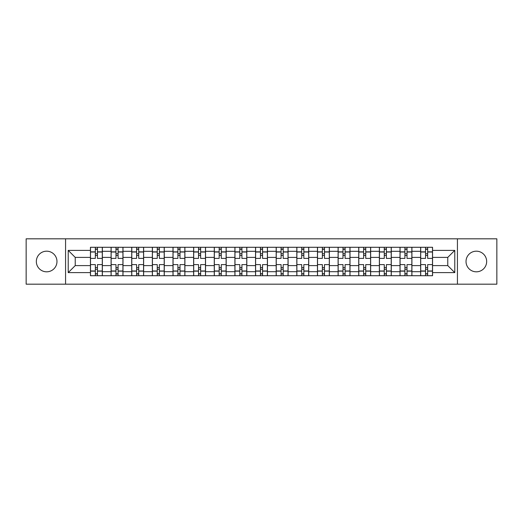 <?xml version="1.0" encoding="UTF-8"?>
<svg xmlns="http://www.w3.org/2000/svg" width="523" height="523" viewBox="0 0 523 523"><rect width="100%" height="100%" fill="white"/><g stroke="black" fill="none" stroke-linecap="round" stroke-linejoin="round"><path stroke-width="0.78" d="M476.342 251.184A10.316 10.316 0 0 0 466.026 261.5A10.316 10.316 0 0 0 476.342 271.816A10.316 10.316 0 0 0 486.665 261.5A10.316 10.316 0 0 0 476.342 251.184M46.658 251.184A10.316 10.316 0 0 0 36.335 261.5A10.316 10.316 0 0 0 46.658 271.816A10.316 10.316 0 0 0 56.974 261.5A10.316 10.316 0 0 0 46.658 251.184M457.429 284.185L496.85 284.185L496.85 238.815L26.15 238.815L26.15 284.185L457.429 284.185L457.429 238.815M111.085 275.719L111.085 251.315L102.351 251.315L102.351 275.719M102.351 251.315L102.351 247.281M111.085 251.315L111.085 247.281M122.99 247.281L122.99 275.719M131.718 275.719L131.718 247.281M143.629 247.281L143.629 275.719M152.356 275.719L152.356 247.281M164.261 247.281L164.261 275.719M172.995 275.719L172.995 247.281M184.9 247.281L184.9 275.719M193.634 275.719L193.634 247.281M205.539 247.281L205.539 275.719M214.273 275.719L214.273 247.281M226.178 247.281L226.178 275.719M234.912 275.719L234.912 247.281M246.817 247.281L246.817 275.719M255.544 275.719L255.544 247.281M267.456 247.281L267.456 275.719M276.183 275.719L276.183 247.281M288.088 247.281L288.088 275.719M296.822 275.719L296.822 247.281M308.727 247.281L308.727 275.719M317.461 275.719L317.461 247.281M329.366 247.281L329.366 275.719M338.1 275.719L338.1 247.281M350.005 247.281L350.005 275.719M358.739 275.719L358.739 247.281M370.644 247.281L370.644 275.719M379.371 275.719L379.371 247.281M391.282 247.281L391.282 275.719M400.01 275.719L400.01 247.281M411.915 247.281L411.915 275.719M420.649 275.719L420.649 247.281M420.649 265.599L411.915 265.599M400.01 265.599L391.282 265.599M379.371 265.599L370.644 265.599M358.739 265.599L350.005 265.599M338.1 265.599L329.366 265.599M317.461 265.599L308.727 265.599M296.822 265.599L288.088 265.599M276.183 265.599L267.456 265.599M255.544 265.599L246.817 265.599M234.912 265.599L226.178 265.599M214.273 265.599L205.539 265.599M193.634 265.599L184.9 265.599M172.995 265.599L164.261 265.599M152.356 265.599L143.629 265.599M131.718 265.599L122.99 265.599M111.085 265.599L102.351 265.599M420.649 257.401L411.915 257.401M400.01 257.401L391.282 257.401M379.371 257.401L370.644 257.401M358.739 257.401L350.005 257.401M338.1 257.401L329.366 257.401M317.461 257.401L308.727 257.401M296.822 257.401L288.088 257.401M276.183 257.401L267.456 257.401M255.544 257.401L246.817 257.401M234.912 257.401L226.178 257.401M214.273 257.401L205.539 257.401M193.634 257.401L184.9 257.401M172.995 257.401L164.261 257.401M152.356 257.401L143.629 257.401M131.718 257.401L122.99 257.401M111.085 257.401L102.351 257.401M75.234 265.599L90.446 265.599L90.446 257.401L75.234 257.401L75.234 265.599L68.219 272.614L68.219 250.386L90.446 250.386L90.446 257.401M432.554 257.401L432.554 265.599L447.766 265.599L447.766 257.401L432.554 257.401L432.554 247.281L90.446 247.281L90.446 250.386M432.554 250.386L454.781 250.386L454.781 272.614L432.554 272.614L432.554 265.599M90.446 265.599L90.446 275.719L432.554 275.719L432.554 272.614M90.446 272.614L68.219 272.614M65.571 284.185L65.571 238.815M97.455 273.738L95.336 273.738M95.336 249.262L97.455 249.262M118.093 273.738L115.975 273.738M115.975 249.262L118.093 249.262M138.732 273.738L136.614 273.738M136.614 249.262L138.732 249.262M159.371 273.738L157.253 273.738M157.253 249.262L159.371 249.262M180.01 273.738L177.892 273.738M177.892 249.262L180.01 249.262M200.642 273.738L198.531 273.738M198.531 249.262L200.642 249.262M221.281 273.738L219.163 273.738M219.163 249.262L221.281 249.262M241.92 273.738L239.802 273.738M239.802 249.262L241.92 249.262M262.559 273.738L260.441 273.738M260.441 249.262L262.559 249.262M283.198 273.738L281.08 273.738M281.08 249.262L283.198 249.262M303.837 273.738L301.719 273.738M301.719 249.262L303.837 249.262M324.469 273.738L322.358 273.738M322.358 249.262L324.469 249.262M345.108 273.738L342.99 273.738M342.99 249.262L345.108 249.262M365.747 273.738L363.629 273.738M363.629 249.262L365.747 249.262M386.386 273.738L384.268 273.738M384.268 249.262L386.386 249.262M407.025 273.738L404.907 273.738M404.907 249.262L407.025 249.262M427.664 273.738L425.545 273.738M425.545 249.262L427.664 249.262M68.219 250.386L75.234 257.401M447.766 265.599L454.781 272.614M447.766 257.401L454.781 250.386M102.286 275.719L102.286 258.388L97.455 258.388L97.455 247.281M95.336 247.281L95.336 258.388L90.512 258.388L90.512 247.281M102.286 258.388L102.286 247.281M90.512 275.719L90.512 264.612L95.336 264.612L95.336 275.719M97.455 275.719L97.455 264.612L102.286 264.612M95.336 255.479L97.455 255.479M90.512 264.612L90.512 258.388M97.455 267.521L95.336 267.521M97.455 274L95.336 274M95.336 269.24L97.455 269.24M97.455 253.76L95.336 253.76M95.336 249L97.455 249M122.925 275.719L122.925 258.388L118.093 258.388L118.093 247.281M115.975 247.281L115.975 258.388L111.151 258.388L111.151 247.281M122.925 258.388L122.925 247.281M111.151 275.719L111.151 264.612L115.975 264.612L115.975 275.719M118.093 275.719L118.093 264.612L122.925 264.612M115.975 255.479L118.093 255.479M111.151 264.612L111.151 258.388M118.093 267.521L115.975 267.521M118.093 274L115.975 274M115.975 269.24L118.093 269.24M118.093 253.76L115.975 253.76M115.975 249L118.093 249M143.564 275.719L143.564 258.388L138.732 258.388L138.732 247.281M136.614 247.281L136.614 258.388L131.789 258.388L131.789 247.281M143.564 258.388L143.564 247.281M131.789 275.719L131.789 264.612L136.614 264.612L136.614 275.719M138.732 275.719L138.732 264.612L143.564 264.612M136.614 255.479L138.732 255.479M131.789 264.612L131.789 258.388M138.732 267.521L136.614 267.521M138.732 274L136.614 274M136.614 269.24L138.732 269.24M138.732 253.76L136.614 253.76M136.614 249L138.732 249M164.196 275.719L164.196 258.388L159.371 258.388L159.371 247.281M157.253 247.281L157.253 258.388L152.422 258.388L152.422 247.281M164.196 258.388L164.196 247.281M152.422 275.719L152.422 264.612L157.253 264.612L157.253 275.719M159.371 275.719L159.371 264.612L164.196 264.612M157.253 255.479L159.371 255.479M152.422 264.612L152.422 258.388M159.371 267.521L157.253 267.521M159.371 274L157.253 274M157.253 269.24L159.371 269.24M159.371 253.76L157.253 253.76M157.253 249L159.371 249M184.835 275.719L184.835 258.388L180.01 258.388L180.01 247.281M177.892 247.281L177.892 258.388L173.061 258.388L173.061 247.281M184.835 258.388L184.835 247.281M173.061 275.719L173.061 264.612L177.892 264.612L177.892 275.719M180.01 275.719L180.01 264.612L184.835 264.612M177.892 255.479L180.01 255.479M173.061 264.612L173.061 258.388M180.01 267.521L177.892 267.521M180.01 274L177.892 274M177.892 269.24L180.01 269.24M180.01 253.76L177.892 253.76M177.892 249L180.01 249M205.474 275.719L205.474 258.388L200.642 258.388L200.642 247.281M198.531 247.281L198.531 258.388L193.7 258.388L193.7 247.281M205.474 258.388L205.474 247.281M193.7 275.719L193.7 264.612L198.531 264.612L198.531 275.719M200.642 275.719L200.642 264.612L205.474 264.612M198.531 255.479L200.642 255.479M193.7 264.612L193.7 258.388M200.642 267.521L198.531 267.521M200.642 274L198.531 274M198.531 269.24L200.642 269.24M200.642 253.76L198.531 253.76M198.531 249L200.642 249M226.113 275.719L226.113 258.388L221.281 258.388L221.281 247.281M219.163 247.281L219.163 258.388L214.338 258.388L214.338 247.281M226.113 258.388L226.113 247.281M214.338 275.719L214.338 264.612L219.163 264.612L219.163 275.719M221.281 275.719L221.281 264.612L226.113 264.612M219.163 255.479L221.281 255.479M214.338 264.612L214.338 258.388M221.281 267.521L219.163 267.521M221.281 274L219.163 274M219.163 269.24L221.281 269.24M221.281 253.76L219.163 253.76M219.163 249L221.281 249M246.751 275.719L246.751 258.388L241.92 258.388L241.92 247.281M239.802 247.281L239.802 258.388L234.977 258.388L234.977 247.281M246.751 258.388L246.751 247.281M234.977 275.719L234.977 264.612L239.802 264.612L239.802 275.719M241.92 275.719L241.92 264.612L246.751 264.612M239.802 255.479L241.92 255.479M234.977 264.612L234.977 258.388M241.92 267.521L239.802 267.521M241.92 274L239.802 274M239.802 269.24L241.92 269.24M241.92 253.76L239.802 253.76M239.802 249L241.92 249M267.39 275.719L267.39 258.388L262.559 258.388L262.559 247.281M260.441 247.281L260.441 258.388L255.61 258.388L255.61 247.281M267.39 258.388L267.39 247.281M255.61 275.719L255.61 264.612L260.441 264.612L260.441 275.719M262.559 275.719L262.559 264.612L267.39 264.612M260.441 255.479L262.559 255.479M255.61 264.612L255.61 258.388M262.559 267.521L260.441 267.521M262.559 274L260.441 274M260.441 269.24L262.559 269.24M262.559 253.76L260.441 253.76M260.441 249L262.559 249M288.023 275.719L288.023 258.388L283.198 258.388L283.198 247.281M281.08 247.281L281.08 258.388L276.249 258.388L276.249 247.281M288.023 258.388L288.023 247.281M276.249 275.719L276.249 264.612L281.08 264.612L281.08 275.719M283.198 275.719L283.198 264.612L288.023 264.612M281.08 255.479L283.198 255.479M276.249 264.612L276.249 258.388M283.198 267.521L281.08 267.521M283.198 274L281.08 274M281.08 269.24L283.198 269.24M283.198 253.76L281.08 253.76M281.08 249L283.198 249M308.662 275.719L308.662 258.388L303.837 258.388L303.837 247.281M301.719 247.281L301.719 258.388L296.887 258.388L296.887 247.281M308.662 258.388L308.662 247.281M296.887 275.719L296.887 264.612L301.719 264.612L301.719 275.719M303.837 275.719L303.837 264.612L308.662 264.612M301.719 255.479L303.837 255.479M296.887 264.612L296.887 258.388M303.837 267.521L301.719 267.521M303.837 274L301.719 274M301.719 269.24L303.837 269.24M303.837 253.76L301.719 253.76M301.719 249L303.837 249M329.3 275.719L329.3 258.388L324.469 258.388L324.469 247.281M322.358 247.281L322.358 258.388L317.526 258.388L317.526 247.281M329.3 258.388L329.3 247.281M317.526 275.719L317.526 264.612L322.358 264.612L322.358 275.719M324.469 275.719L324.469 264.612L329.3 264.612M322.358 255.479L324.469 255.479M317.526 264.612L317.526 258.388M324.469 267.521L322.358 267.521M324.469 274L322.358 274M322.358 269.24L324.469 269.24M324.469 253.76L322.358 253.76M322.358 249L324.469 249M349.939 275.719L349.939 258.388L345.108 258.388L345.108 247.281M342.99 247.281L342.99 258.388L338.165 258.388L338.165 247.281M349.939 258.388L349.939 247.281M338.165 275.719L338.165 264.612L342.99 264.612L342.99 275.719M345.108 275.719L345.108 264.612L349.939 264.612M342.99 255.479L345.108 255.479M338.165 264.612L338.165 258.388M345.108 267.521L342.99 267.521M345.108 274L342.99 274M342.99 269.24L345.108 269.24M345.108 253.76L342.99 253.76M342.99 249L345.108 249M370.578 275.719L370.578 258.388L365.747 258.388L365.747 247.281M363.629 247.281L363.629 258.388L358.804 258.388L358.804 247.281M370.578 258.388L370.578 247.281M358.804 275.719L358.804 264.612L363.629 264.612L363.629 275.719M365.747 275.719L365.747 264.612L370.578 264.612M363.629 255.479L365.747 255.479M358.804 264.612L358.804 258.388M365.747 267.521L363.629 267.521M365.747 274L363.629 274M363.629 269.24L365.747 269.24M365.747 253.76L363.629 253.76M363.629 249L365.747 249M391.211 275.719L391.211 258.388L386.386 258.388L386.386 247.281M384.268 247.281L384.268 258.388L379.437 258.388L379.437 247.281M391.211 258.388L391.211 247.281M379.437 275.719L379.437 264.612L384.268 264.612L384.268 275.719M386.386 275.719L386.386 264.612L391.211 264.612M384.268 255.479L386.386 255.479M379.437 264.612L379.437 258.388M386.386 267.521L384.268 267.521M386.386 274L384.268 274M384.268 269.24L386.386 269.24M386.386 253.76L384.268 253.76M384.268 249L386.386 249M411.849 275.719L411.849 258.388L407.025 258.388L407.025 247.281M404.907 247.281L404.907 258.388L400.075 258.388L400.075 247.281M411.849 258.388L411.849 247.281M400.075 275.719L400.075 264.612L404.907 264.612L404.907 275.719M407.025 275.719L407.025 264.612L411.849 264.612M404.907 255.479L407.025 255.479M400.075 264.612L400.075 258.388M407.025 267.521L404.907 267.521M407.025 274L404.907 274M404.907 269.24L407.025 269.24M407.025 253.76L404.907 253.76M404.907 249L407.025 249M432.488 275.719L432.488 258.388L427.664 258.388L427.664 247.281M425.545 247.281L425.545 258.388L420.714 258.388L420.714 247.281M432.488 258.388L432.488 247.281M420.714 275.719L420.714 264.612L425.545 264.612L425.545 275.719M427.664 275.719L427.664 264.612L432.488 264.612M425.545 255.479L427.664 255.479M420.714 264.612L420.714 258.388M427.664 267.521L425.545 267.521M427.664 274L425.545 274M425.545 269.24L427.664 269.24M427.664 253.76L425.545 253.76M425.545 249L427.664 249M400.01 251.315L391.282 251.315M379.371 251.315L370.644 251.315M358.739 251.315L350.005 251.315M338.1 251.315L329.366 251.315M317.461 251.315L308.727 251.315M296.822 251.315L288.088 251.315M276.183 251.315L267.456 251.315M255.544 251.315L246.817 251.315M234.912 251.315L226.178 251.315M214.273 251.315L205.539 251.315M193.634 251.315L184.9 251.315M172.995 251.315L164.261 251.315M152.356 251.315L143.629 251.315M131.718 251.315L122.99 251.315M420.649 251.315L411.915 251.315M400.01 271.685L391.282 271.685M379.371 271.685L370.644 271.685M358.739 271.685L350.005 271.685M338.1 271.685L329.366 271.685M317.461 271.685L308.727 271.685M296.822 271.685L288.088 271.685M276.183 271.685L267.456 271.685M255.544 271.685L246.817 271.685M234.912 271.685L226.178 271.685M214.273 271.685L205.539 271.685M193.634 271.685L184.9 271.685M172.995 271.685L164.261 271.685M152.356 271.685L143.629 271.685M131.718 271.685L122.99 271.685M111.085 271.685L102.351 271.685M420.649 271.685L411.915 271.685M102.286 251.844L97.455 251.844M95.336 251.844L90.512 251.844M95.336 252.021L90.512 252.021M95.336 270.979L90.512 270.979M95.336 271.156L90.512 271.156M102.286 271.156L97.455 271.156M102.286 252.021L97.455 252.021M102.286 270.979L97.455 270.979M122.925 251.844L118.093 251.844M115.975 251.844L111.151 251.844M115.975 252.021L111.151 252.021M115.975 270.979L111.151 270.979M115.975 271.156L111.151 271.156M122.925 271.156L118.093 271.156M122.925 252.021L118.093 252.021M122.925 270.979L118.093 270.979M143.564 251.844L138.732 251.844M136.614 251.844L131.789 251.844M136.614 252.021L131.789 252.021M136.614 270.979L131.789 270.979M136.614 271.156L131.789 271.156M143.564 271.156L138.732 271.156M143.564 252.021L138.732 252.021M143.564 270.979L138.732 270.979M164.196 251.844L159.371 251.844M157.253 251.844L152.422 251.844M157.253 252.021L152.422 252.021M157.253 270.979L152.422 270.979M157.253 271.156L152.422 271.156M164.196 271.156L159.371 271.156M164.196 252.021L159.371 252.021M164.196 270.979L159.371 270.979M184.835 251.844L180.01 251.844M177.892 251.844L173.061 251.844M177.892 252.021L173.061 252.021M177.892 270.979L173.061 270.979M177.892 271.156L173.061 271.156M184.835 271.156L180.01 271.156M184.835 252.021L180.01 252.021M184.835 270.979L180.01 270.979M205.474 251.844L200.642 251.844M198.531 251.844L193.7 251.844M198.531 252.021L193.7 252.021M198.531 270.979L193.7 270.979M198.531 271.156L193.7 271.156M205.474 271.156L200.642 271.156M205.474 252.021L200.642 252.021M205.474 270.979L200.642 270.979M226.113 251.844L221.281 251.844M219.163 251.844L214.338 251.844M219.163 252.021L214.338 252.021M219.163 270.979L214.338 270.979M219.163 271.156L214.338 271.156M226.113 271.156L221.281 271.156M226.113 252.021L221.281 252.021M226.113 270.979L221.281 270.979M246.751 251.844L241.92 251.844M239.802 251.844L234.977 251.844M239.802 252.021L234.977 252.021M239.802 270.979L234.977 270.979M239.802 271.156L234.977 271.156M246.751 271.156L241.92 271.156M246.751 252.021L241.92 252.021M246.751 270.979L241.92 270.979M267.39 251.844L262.559 251.844M260.441 251.844L255.61 251.844M260.441 252.021L255.61 252.021M260.441 270.979L255.61 270.979M260.441 271.156L255.61 271.156M267.39 271.156L262.559 271.156M267.39 252.021L262.559 252.021M267.39 270.979L262.559 270.979M288.023 251.844L283.198 251.844M281.08 251.844L276.249 251.844M281.08 252.021L276.249 252.021M281.08 270.979L276.249 270.979M281.08 271.156L276.249 271.156M288.023 271.156L283.198 271.156M288.023 252.021L283.198 252.021M288.023 270.979L283.198 270.979M308.662 251.844L303.837 251.844M301.719 251.844L296.887 251.844M301.719 252.021L296.887 252.021M301.719 270.979L296.887 270.979M301.719 271.156L296.887 271.156M308.662 271.156L303.837 271.156M308.662 252.021L303.837 252.021M308.662 270.979L303.837 270.979M329.3 251.844L324.469 251.844M322.358 251.844L317.526 251.844M322.358 252.021L317.526 252.021M322.358 270.979L317.526 270.979M322.358 271.156L317.526 271.156M329.3 271.156L324.469 271.156M329.3 252.021L324.469 252.021M329.3 270.979L324.469 270.979M349.939 251.844L345.108 251.844M342.99 251.844L338.165 251.844M342.99 252.021L338.165 252.021M342.99 270.979L338.165 270.979M342.99 271.156L338.165 271.156M349.939 271.156L345.108 271.156M349.939 252.021L345.108 252.021M349.939 270.979L345.108 270.979M370.578 251.844L365.747 251.844M363.629 251.844L358.804 251.844M363.629 252.021L358.804 252.021M363.629 270.979L358.804 270.979M363.629 271.156L358.804 271.156M370.578 271.156L365.747 271.156M370.578 252.021L365.747 252.021M370.578 270.979L365.747 270.979M391.211 251.844L386.386 251.844M384.268 251.844L379.437 251.844M384.268 252.021L379.437 252.021M384.268 270.979L379.437 270.979M384.268 271.156L379.437 271.156M391.211 271.156L386.386 271.156M391.211 252.021L386.386 252.021M391.211 270.979L386.386 270.979M411.849 251.844L407.025 251.844M404.907 251.844L400.075 251.844M404.907 252.021L400.075 252.021M404.907 270.979L400.075 270.979M404.907 271.156L400.075 271.156M411.849 271.156L407.025 271.156M411.849 252.021L407.025 252.021M411.849 270.979L407.025 270.979M432.488 251.844L427.664 251.844M425.545 251.844L420.714 251.844M425.545 252.021L420.714 252.021M425.545 270.979L420.714 270.979M425.545 271.156L420.714 271.156M432.488 271.156L427.664 271.156M432.488 252.021L427.664 252.021M432.488 270.979L427.664 270.979"/></g></svg>
